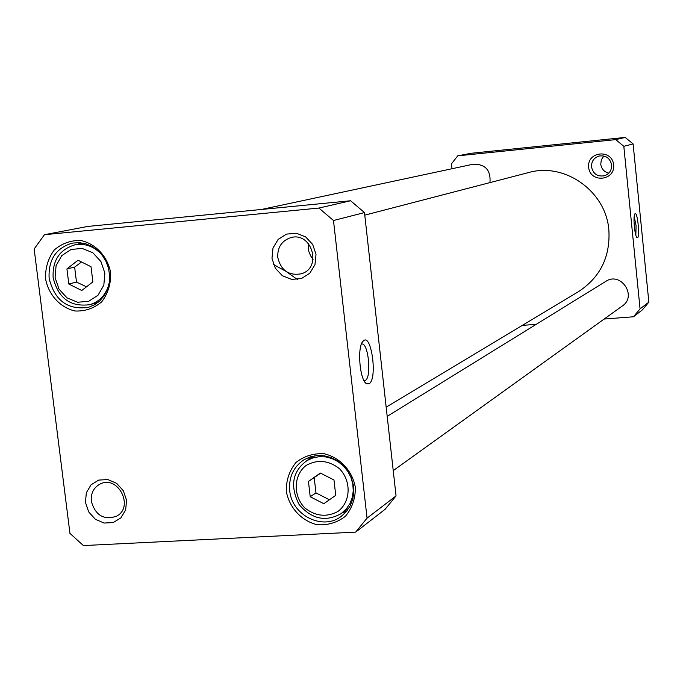 <?xml version="1.0" encoding="UTF-8"?>
<svg xmlns="http://www.w3.org/2000/svg" width="683" height="683" viewBox="0 0 683 683"><rect width="100%" height="100%" fill="white"/><g stroke="black" fill="none" stroke-linecap="round" stroke-linejoin="round"><path stroke-width="1.02" d="M361.452 344.078L361.572 344.053C368.368 341.841 371.936 377.81 365.192 380.499L364.107 380.721M68.804 284.017L66.925 268.914L78.007 260.24L91.01 266.712L92.879 281.874L81.764 290.506L68.804 284.017L76.496 282.088L86.51 286.817M335.737 495.346L323.827 503.704L310.219 496.746L308.451 481.438L320.318 473.037L333.987 479.987L335.737 495.346M355.655 532.125L83.42 545.572L69.948 533.389L34.15 248.962L44.455 234.704L318.918 208.059L333.492 220.507L367.061 518.141L355.655 532.125L385.135 509.27L396.055 495.909L364.491 212.584L350.592 200.759L87.834 226.423L44.455 234.704M286.288 491.256C289.233 507.58 301.305 520.753 316.989 524.698C327.644 525.466 337.129 522.657 345.444 516.271C352.155 508.109 355.45 498.479 355.348 487.397C352.411 470.877 340.134 457.601 324.323 453.785C313.625 453.136 304.166 456.039 295.944 462.502C289.353 470.689 286.134 480.277 286.288 491.256M85.477 502.475L88.688 511.9L95.313 519.234L104.047 523.05L113.182 522.563L120.9 517.876L125.672 509.885L126.543 500.187L123.307 490.701L116.631 483.333L107.846 479.551L98.702 480.089L91.018 484.836L86.306 492.827L85.477 502.475M271.979 258.328L275.309 268.18L282.31 275.693L291.632 279.398L301.425 278.553L309.758 273.294L314.974 264.654L316.016 254.349L312.677 244.429L305.608 236.881L296.234 233.202L286.425 234.124L278.135 239.434L272.978 248.074L271.979 258.328M45.548 278.784C48.553 294.868 60.147 307.563 75.01 310.996C85.085 311.431 93.998 308.366 101.758 301.801C107.974 293.511 110.953 283.872 110.697 272.893C107.683 256.629 95.91 243.84 80.927 240.527C70.81 240.203 61.922 243.361 54.256 250.004C48.143 258.319 45.24 267.907 45.548 278.784M310.219 496.746L315.964 492.904L329.428 499.777M320.651 473.208L308.451 481.438M314.223 477.733L315.964 492.904M81.533 261.99L74.635 267.113L76.496 282.088M74.635 267.113L66.925 268.914M49.125 278.28C48.22 259.839 55.878 248.134 72.091 243.165L78.69 242.619L85.324 243.643L91.667 246.204L97.421 250.174L102.305 255.374L106.07 261.538L108.546 268.376L109.613 275.565L109.212 282.745L107.368 289.566L104.175 295.713L99.786 300.887L94.425 304.84L88.338 307.384C67.634 310.184 54.563 300.486 49.125 278.28M93.127 303.747L95.868 303.961M80.389 242.73L78.058 244.181M342.405 512.702L346.563 511.371M310.611 456.782L307.777 460.111M289.72 490.539C288.678 477.093 293.468 466.813 304.089 459.71L310.33 456.867L317.108 455.535L324.118 455.766L331.007 457.567L337.462 460.854L343.165 465.473L347.843 471.202L351.267 477.767L353.282 484.853L353.785 492.119L352.752 499.222L350.242 505.821L346.375 511.593L341.329 516.28C322.837 530.998 291.641 515.289 289.72 490.539M91.326 501.305C90.719 493.433 93.571 487.713 99.889 484.153C117.954 474.258 134.816 507.384 116.255 516.339C103.662 520.267 95.355 515.255 91.326 501.305M308.443 243.507L308.315 248.68L308.998 251.993L310.645 255.869L313.104 259.267M277.776 257.5C277.341 247.468 281.601 240.877 290.557 237.701C311.772 231.093 322.658 267.907 301.254 273.806C288.807 275.923 280.986 270.485 277.776 257.5M368.965 383.769C377.844 379.842 371.415 331.955 363.194 341.09C356.782 346.255 359.77 381.387 366.814 383.778L368.965 383.769M364.491 212.584L333.492 220.507M396.055 495.909L367.061 518.141M350.592 200.759L318.918 208.059M452.009 168.735L451.48 163.818L457.721 155.844L471.21 153.265L625.218 137.428L633.107 143.934L623.818 146.316L640.065 308.861L633.482 316.767L604.148 319.046M536.257 324.314L522.316 325.39M633.482 316.767L642.438 309.826L648.85 302.125L640.065 308.861M457.721 155.844L615.716 139.622L623.818 146.316M615.716 139.622L625.218 137.428M648.85 302.125L633.107 143.934M635.113 213.677L634.942 213.805C632.8 215.376 634.738 236.839 637.102 237.641C640.15 239.895 637.837 211.961 635.113 213.677M634.191 216.46L636.078 225.697L635.839 235.131M603.84 155.98L601.33 159.762L600.758 164.279C601.518 169.017 604.207 171.971 608.818 173.123M591.521 166.951C591.376 161.461 593.86 157.833 598.982 156.04C605.847 155.135 610.064 158.106 611.626 164.953C611.797 170.195 609.484 173.772 604.686 175.702C597.608 176.957 593.22 174.037 591.521 166.951M613.641 164.842C612.13 148.706 586.859 151.284 588.644 167.318C590.121 183.368 615.366 180.935 613.641 164.842M387.193 416.348L605.838 281.345C620.762 271.236 637.461 296.029 622.384 305.941L393.237 470.621M273.559 264.62L285.861 271.253L297.344 279.475M364.773 215.145L528.488 172.586C564.696 162.033 605.983 191.231 608.869 230.017C610.406 256.765 600.272 277.315 578.484 291.658L386.168 407.145M261.495 209.459L473.217 164.202C485.331 164.031 490.915 170.169 489.967 182.6M55.092 277.622L56.074 265.687L61.769 255.63L71.066 249.466L82.148 248.416L92.811 252.727L100.93 261.546L104.866 273.123L103.833 285.135L98.053 295.193L88.696 301.288L77.623 302.245L67.036 297.89L59.003 289.114L55.092 277.622M338 511.43C326.722 517.449 315.7 516.331 304.942 508.058C292.845 495.798 293.408 475.24 306.18 465.379C317.399 459.241 328.455 460.299 339.331 468.564C351.574 480.892 350.9 501.663 338 511.43M341.167 513.599L346.315 508.929L349.935 503.55L352.291 497.403L353.256 490.778L352.795 484.008L350.925 477.391L347.732 471.279L343.37 465.934L338.042 461.631L332.023 458.575L325.595 456.901L319.063 456.696L312.746 457.96L306.932 460.624C292.392 471.338 289.771 485.972 299.077 504.532C311.73 519.2 325.757 522.222 341.159 513.599L349.115 507.819M101.69 254.588C94.049 246.341 85.085 243.097 74.814 244.864C59.541 249.56 52.318 260.488 53.146 277.639C58.183 298.266 70.451 307.265 89.934 304.644C99.838 301.476 106.207 294.501 109.041 283.71M364.193 380.73L364.679 380.696M306.932 460.624L314.846 455.8M89.934 304.644L98.087 302.356M74.814 244.864L83.121 243.122M364.816 381.865L366.814 383.778M362.391 342.123L363.194 341.09"/></g></svg>
